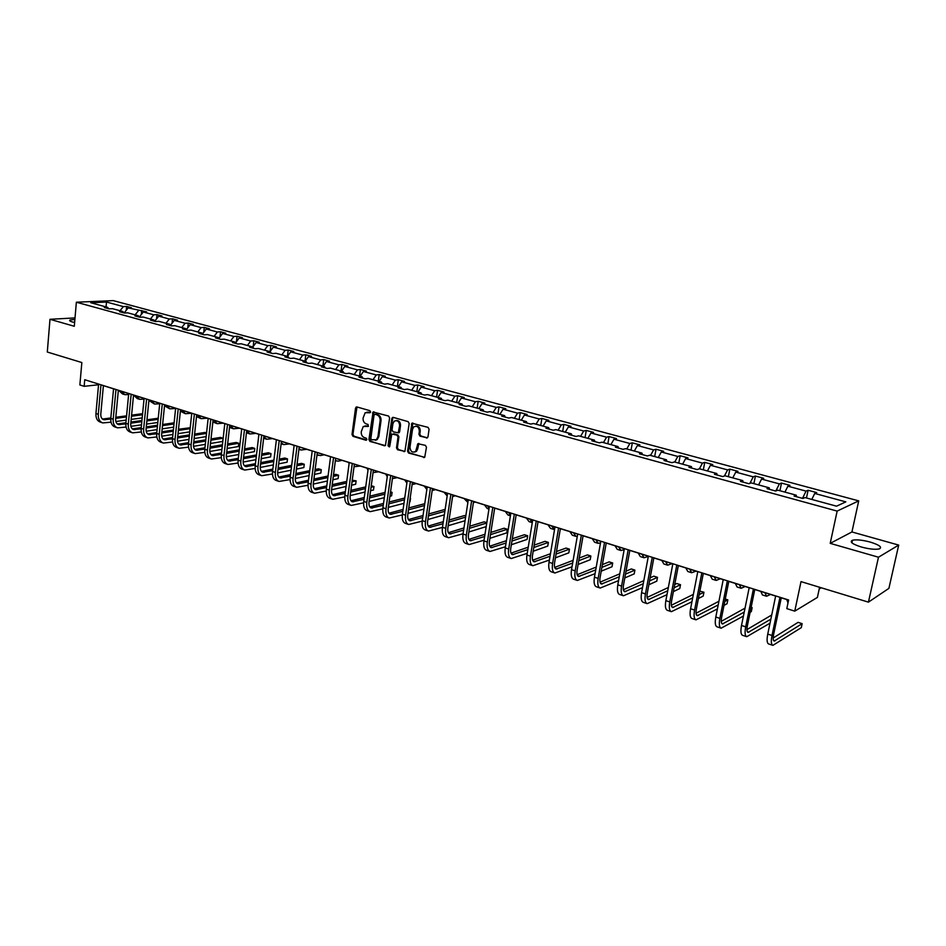 <?xml version="1.0" encoding="UTF-8"?>
<svg xmlns="http://www.w3.org/2000/svg" width="946" height="946" viewBox="0 0 946 946"><rect width="100%" height="100%" fill="white"/><g stroke="black" fill="none" stroke-linecap="round" stroke-linejoin="round"><path stroke-width="1.42" d="M370.607 411.959L369.886 410.67L356.938 406.957L355.53 408.081L352.018 434.521L353.024 436.354L365.889 440.221L366.882 439.441L366.161 438.152L364.494 437.655C362.176 436.662 361.088 434.711 361.242 431.79L363.24 426.504L368.372 426.398L368.018 424.447L366.339 423.95C364.021 422.968 362.933 421.017 363.075 418.085L365.168 412.704L369.602 412.752L370.607 411.959M870.249 542.07C862.421 540.012 856.508 539.397 852.5 540.237C849.295 541.833 852.275 544.104 861.416 547.036C869.279 549.118 875.239 549.744 879.295 548.917C882.488 547.261 879.473 544.979 870.249 542.07M74.888 319.429L70.039 320.008C69.07 320.552 69.862 321.214 72.416 321.983L74.616 322.503M75.018 317.915L49.984 319.299L47.3 352.03L81.841 362.543L79.866 384.963L84.159 386.323L98.55 384.762M898.7 545.085L851.932 531.959L830.21 543.359L878.479 557.218L898.7 545.085L888.897 588.377L868.428 602.141L801.014 581.613L794.758 611.14L817.403 597.423L819.591 587.265M878.479 557.218L868.428 602.141M426.469 438.045L427.97 436.898L429.082 429.236L428.018 427.356L411.9 423.229L407.549 451.183L408.601 453.063L424.719 457.296L426.469 447.257L425.393 445.365L417.872 443.709L415.637 451.455C412.29 452.968 410.41 451.514 409.985 447.115L412.527 429.307L413.804 426.835C417.127 425.487 418.972 426.965 419.35 431.281L418.924 434.261L419.977 436.153L427.415 437.88M794.758 611.14L786.8 608.621L788.621 599.989L84.738 379.724L84.159 386.323M830.21 543.359L837.151 511.088L76.366 302.223L113.248 300.615L858.72 500.872L837.151 511.088M49.984 319.299L74.296 326.275L76.366 302.223M389.622 417.884L388.581 416.039L373.091 411.995L368.916 439.594L369.945 441.439L385.424 445.601L389.622 417.884M393.264 417.375L408.128 421.644L409.18 423.512L404.9 451.408L397.533 449.728L396.492 447.86L398.018 436.981L396.977 435.113L391.821 434.072L389.752 446.311L389.421 446.938L388.014 445.791L391.81 418.522L393.264 417.375L391.81 418.522M836.548 506.181L805.011 497.584L802.918 498.471L794.12 496.071L796.236 495.184L777.825 490.17L775.649 491.021L767.029 488.668L769.228 487.817L751.183 482.898L748.936 483.725L740.493 481.419L742.764 480.603L725.074 475.779L722.768 476.571L714.478 474.301L716.808 473.52L699.472 468.79L697.107 469.559L688.984 467.336L691.384 466.579L674.38 461.944L671.944 462.677L663.986 460.501L666.433 459.78L649.76 455.227L647.277 455.937L639.461 453.796L641.979 453.11L625.625 448.652L623.071 449.315L615.42 447.222L617.986 446.559L601.94 442.184L599.338 442.834L591.818 440.777L594.443 440.138L578.704 435.846L576.043 436.461L568.676 434.451L571.337 433.836L555.893 429.626L553.185 430.217L545.948 428.242L548.668 427.651L533.497 423.512L530.753 424.08L523.658 422.141L526.414 421.585L511.526 417.517L508.735 418.061L501.758 416.157L504.561 415.625L489.945 411.64L487.107 412.16L480.261 410.28L483.11 409.772L468.743 405.858L465.87 406.354L459.153 404.51L462.038 404.025L447.931 400.17L445.022 400.655L438.412 398.845L441.333 398.372L427.474 394.6L424.529 395.05L418.037 393.276L420.994 392.827L407.383 389.113L404.403 389.551L398.03 387.801L401.021 387.375L387.635 383.721L384.62 384.147L378.353 382.432L381.38 382.018L368.231 378.435L365.18 378.826L359.019 377.147L362.082 376.756L349.157 373.232L346.082 373.611L340.028 371.955L343.102 371.577L330.402 368.112L327.292 368.467L321.344 366.847L324.454 366.492L311.955 363.087L308.822 363.418L302.968 361.821L306.114 361.49L293.816 358.132L290.659 358.463L284.912 356.89L288.069 356.571L275.984 353.272L272.803 353.579L267.139 352.03L270.331 351.723L258.435 348.483L255.231 348.778L249.661 347.253L252.878 346.969L241.171 343.776L237.943 344.048L232.468 342.547L235.696 342.275L224.19 339.141L220.938 339.401L215.546 337.923L218.798 337.675L207.47 334.577L204.206 334.825L198.897 333.382L202.172 333.134L191.021 330.095L187.734 330.331L182.519 328.901L185.806 328.664L174.833 325.672L171.522 325.897L166.39 324.49L169.701 324.277L158.893 321.333L155.57 321.534L150.509 320.15L153.831 319.949L143.201 317.04L139.854 317.241L134.876 315.881L138.222 315.692L127.745 312.83L124.387 313.008L119.48 311.672L122.838 311.494L112.527 308.68L109.157 308.845L104.32 307.521L107.69 307.367L90.792 302.744L106.52 302.046L123.358 306.599L126.634 306.433L131.435 307.734L128.171 307.899L146.571 311.813L143.319 311.991L153.749 314.805L156.989 314.628L161.932 315.964L158.703 316.153L169.287 319.015L172.515 318.814L177.541 320.174L174.312 320.375L185.073 323.272L188.278 323.071L193.386 324.443L190.181 324.655L201.096 327.612L204.289 327.387L209.468 328.782L206.287 329.007L217.379 332.011L220.548 331.774L225.81 333.193L222.641 333.43L233.91 336.48L237.068 336.232L242.413 337.675L239.267 337.923L250.714 341.021L253.847 340.749L259.275 342.216L256.153 342.487L267.777 345.633L270.887 345.349L276.409 346.839L273.311 347.123L285.124 350.316L288.211 350.02L293.828 351.534L290.753 351.841L302.755 355.081L305.818 354.774L311.53 356.311L308.467 356.63L320.682 359.929L323.721 359.598L329.515 361.171L326.488 361.502L338.893 364.849L341.908 364.506L347.797 366.102L344.793 366.445L357.422 369.862L360.402 369.496L366.398 371.116L363.418 371.482L376.248 374.947L379.204 374.569L385.306 376.212L382.361 376.603L395.404 380.126L398.337 379.724L404.533 381.404L401.612 381.806L414.892 385.389L417.789 384.975L424.092 386.678L421.207 387.103L434.711 390.745L437.572 390.32L443.993 392.046L441.143 392.484L454.884 396.197L457.71 395.747L464.238 397.509L461.423 397.97L475.412 401.743L478.191 401.27L484.837 403.067L482.058 403.54L496.295 407.395L499.039 406.898L505.803 408.719L503.071 409.216L517.557 413.142L520.265 412.622L527.147 414.478L524.451 414.998L539.208 418.983L541.869 418.451L548.881 420.343L546.232 420.887L561.25 424.943L563.875 424.387L571.006 426.303L568.404 426.883L583.694 431.009L586.272 430.43L593.544 432.381L590.978 432.984L606.563 437.194L609.094 436.579L616.496 438.577L613.989 439.204L629.859 443.485L632.342 442.846L639.874 444.88L637.427 445.531L653.603 449.906L656.027 449.244L663.714 451.313L661.301 451.987L677.797 456.445L680.162 455.747L687.99 457.864L685.649 458.562L702.452 463.114L704.758 462.381L712.752 464.545L710.458 465.278L727.604 469.902L729.839 469.157L737.986 471.345L735.763 472.113L753.241 476.831L755.416 476.051L763.718 478.286L761.565 479.078L779.386 483.903L781.491 483.087L789.969 485.369L787.876 486.197L806.051 491.104L808.097 490.265L816.741 492.594L814.719 493.445L845.842 501.865L836.548 506.181M802.492 498.365L806.051 491.104M784.932 492.109L787.876 486.197M796.508 496.721L796.236 495.184M775.838 490.95L779.386 483.903M758.586 484.92L761.565 479.078M769.536 489.354L769.228 487.817M749.871 483.382L753.241 476.831M732.76 477.872L735.763 472.113M743.095 482.129L742.764 480.603M724.4 476.004L727.604 469.902M707.431 470.966L710.458 465.278M717.186 475.046L716.808 473.52M699.401 468.814L702.452 463.114M682.598 464.19L685.649 458.562M691.786 468.104L691.384 466.579M674.735 462.05L677.797 456.445M658.239 457.545L661.301 451.987M666.871 461.293L666.433 459.78M650.529 455.44L653.603 449.906M634.328 451.017L637.427 445.531M642.44 454.612L641.979 453.11M626.76 448.96L629.859 443.485M610.868 444.62L613.989 439.204M618.471 448.061L617.986 446.559M603.442 442.598L606.563 437.194M587.856 438.341L590.978 432.984M594.951 441.628L594.443 440.138M580.56 436.354L583.694 431.009M565.247 432.18L568.404 426.883M571.881 435.326L571.337 433.836M558.093 430.229L561.25 424.943M543.063 426.126L546.232 420.887M549.224 429.129L548.668 427.651M536.039 424.21L539.208 418.983M521.27 420.178L524.451 414.998M526.993 423.063L526.414 421.585M514.376 418.298L517.557 413.142M499.878 414.348L503.071 409.216M505.164 417.091L504.561 415.625M493.091 412.491L496.295 407.395M478.853 408.613L482.058 403.54M483.725 411.226L483.11 409.772M472.196 406.792L475.412 401.743M458.207 402.972L461.423 397.97M462.677 405.479L462.038 404.025M451.656 401.187L454.884 396.197M437.915 397.438L441.143 392.484M441.995 399.827L441.333 398.372M431.482 395.688L434.711 390.745M417.966 391.999L421.207 387.103M421.68 394.269L420.994 392.827M411.652 390.272L414.892 385.389M398.361 386.654L401.612 381.806M401.719 388.818L401.021 387.375M392.152 384.963L395.404 380.126M379.098 381.392L382.361 376.603M382.101 383.449L381.38 382.018M372.996 379.736L376.248 374.947M360.154 376.224L363.418 371.482M362.815 378.175L362.082 376.756M354.147 374.592L357.422 369.862M341.53 371.151L344.793 366.445M343.859 372.996L343.102 371.577M335.617 369.531L338.893 364.849M323.201 366.149L326.488 361.502M325.211 367.899L324.454 366.492M317.395 364.565L320.682 359.929M305.18 361.23L308.467 356.63M306.882 362.897L306.114 361.49M299.468 359.681L302.755 355.081M288.211 350.02L287.442 356.394L290.753 351.841M288.861 357.966L288.069 356.571M281.837 354.868L285.124 350.316M270.012 351.64L273.311 347.123M271.135 353.118L270.331 351.723M264.478 350.126L267.777 345.633M253.694 348.353L252.878 346.969L256.153 342.487M247.414 345.479L250.714 341.021M235.838 342.511L239.267 337.923M236.524 343.658L235.696 342.275M230.611 340.891L233.91 336.48M219.094 338.148L222.641 333.43M219.638 339.046L218.798 337.675M214.068 336.374L217.379 332.011M202.61 333.832L206.287 329.007M203.023 334.506L202.172 333.134M197.785 331.94L201.096 327.612M186.386 329.586L190.181 324.655M186.669 330.036L185.806 328.664M181.75 327.564L185.073 323.272M170.41 325.389L174.312 320.375M170.564 325.637L169.701 324.277M165.976 323.26L169.287 319.015M154.683 321.262L158.703 316.153M154.718 321.297L153.831 319.949M150.426 319.015L153.749 314.805M139.287 317.076L143.319 311.991M139.109 317.028L138.222 315.692M135.124 314.841L138.435 310.678M124.127 312.937L128.171 307.899M123.737 312.83L122.838 311.494M120.036 310.726L123.358 306.599M106.52 302.046L106.035 306.906M851.932 531.959L858.72 500.872M103.386 385.649L113.544 388.83M118.345 390.331L128.703 393.583M133.54 395.085L144.111 398.396M148.96 399.922L159.744 403.292M164.616 404.817L175.625 408.258M180.52 409.795L191.754 413.307M196.685 414.856L208.144 418.439M213.087 419.989L224.793 423.654M229.76 425.203L241.715 428.94M246.705 430.513L258.908 434.332M263.922 435.893L276.386 439.795M281.423 441.368L294.147 445.353M299.208 446.938L312.204 451.006M317.288 452.602L330.568 456.752M335.676 458.349L349.24 462.594M354.383 464.202L368.231 468.542M373.398 470.162L387.553 474.585M392.744 476.216L407.206 480.745M412.421 482.377L427.202 487.001M432.44 488.644L447.564 493.374M452.827 495.018L468.282 499.855M473.568 501.51L489.366 506.453M494.687 508.12L510.84 513.17M516.185 514.849L532.704 520.016M538.073 521.695L554.983 526.993M560.375 528.672L577.663 534.088M583.079 535.779L600.781 541.325M606.22 543.028L624.336 548.692M629.8 550.406L648.341 556.213M653.84 557.927L672.819 563.863M678.341 565.59L697.77 571.68M703.316 573.418L723.217 579.638M728.787 581.388L749.173 587.762M754.766 589.512L775.649 596.051M781.266 597.813L788.597 600.107M108.601 308.692L107.69 307.367M811.81 499.429L814.719 493.445M126.267 310.264L126.634 306.433M141.309 314.533L141.699 310.501M156.563 318.861L156.989 314.628M172.054 323.272L172.515 318.814M187.793 327.765L188.278 323.071M203.757 332.33L204.289 327.387M219.98 336.965L220.548 331.774M236.453 341.695L237.068 336.232M253.185 346.508L253.847 340.749M270.178 351.415L270.887 345.349M305.026 361.195L305.818 354.774M322.893 366.067L323.721 359.598M341.057 371.021L341.908 364.506M359.527 376.059L360.402 369.496M378.305 381.179L379.204 374.569M397.403 386.394L398.337 379.724M416.831 391.691L417.789 384.975M436.591 397.084L437.572 390.32M456.693 402.558L457.71 395.747M477.139 408.14L478.191 401.27M497.963 413.816L499.039 406.898M519.153 419.598L520.265 412.622M540.722 425.487L541.869 418.451M562.681 431.482L563.875 424.387M585.054 437.572L586.272 430.43M607.829 443.792L609.094 436.579M631.029 450.119L632.342 442.846M654.679 456.575L656.027 449.244M678.779 463.15L680.162 455.747M703.327 469.843L704.758 462.381M728.373 476.678L729.839 469.157M753.891 483.643L755.416 476.051M779.93 490.738L781.491 483.087M806.477 497.986L808.097 490.265M370.335 412.551L366.953 412.137M365.038 425.877L368.479 426.303M356.985 406.969L352.929 434.356L353.946 436.177L366.634 439.996M373.091 411.995L373.977 411.841L369.839 439.429L370.856 441.262L384.454 445.803M375.042 414.313L374.037 415.105L370.856 438.483L371.565 439.772L376.342 439.736L377.927 436.756L380.126 420.734C380.28 417.777 379.18 415.802 376.827 414.833L375.337 414.265M375.361 440.28L377.253 439.559L378.838 436.579L377.927 436.756M375.952 414.159L377.738 414.679C380.091 415.649 381.191 417.624 381.037 420.568L378.838 436.579M393.69 433.717L397.876 434.947L398.916 436.804L397.391 447.683L398.432 449.551L404.829 451.467M392.708 418.357L388.912 445.601L389.516 446.855M399.614 425.641C399.283 421.455 397.509 419.965 394.281 421.147L392.909 423.702L392.034 429.933L393.075 431.79L398.242 432.819L399.614 425.641L400.513 425.475C400.418 421.904 398.916 420.261 395.996 420.544M398.195 432.866L399.153 432.653L399.638 431.731L398.727 431.896M400.513 425.475L399.638 431.731M415.625 426.138C418.605 425.83 420.142 427.486 420.237 431.116L419.811 434.096L420.875 435.976L427.344 437.868M414.667 452.07L416.524 451.277L417.671 448.948L416.784 449.137M418.865 443.449L417.671 448.948M412.87 423.004L408.447 450.994L409.5 452.874L424.6 457.403M128.609 394.565L124.837 394.671L121.112 391.206M124.364 394.517L122.483 393.926L118.758 390.462M102.215 422.744L100.359 422.129C97.202 420.994 95.735 418.12 95.936 413.532L98.609 384.076M111.025 422.188L102.724 422.921C99.567 421.774 98.088 418.901 98.301 414.313L100.986 384.809M103.398 385.566L100.796 413.981C100.654 417.044 101.636 418.96 103.741 419.728L110.741 419.054M102.464 419.066L110.824 417.955M115.708 418.38L126.468 416.926M131.494 416.24L142.503 414.75M115.814 417.281L126.575 415.826M131.6 415.152L142.609 413.674M147.552 414.076L147.245 417.162M142.184 417.896L131.187 419.409M126.173 420.107L115.861 421.526M144.04 399.129L139.665 399.33L135.976 395.854M139.204 399.177L137.276 398.573L133.575 395.109M159.697 403.765L154.718 404.048L151.064 400.572M154.257 403.907L148.912 400.418M117.044 427.675L115.164 427.048C112.018 425.901 110.564 423.028 110.788 418.404L113.555 388.747M126.055 427.048L117.552 427.84C114.419 426.693 112.964 423.82 113.189 419.196L115.968 389.504M118.356 390.249L115.66 418.853C115.518 421.94 116.488 423.867 118.581 424.624L125.818 423.879M117.292 423.95L125.913 422.744M130.82 423.181L141.817 421.632M146.878 420.911L158.124 419.326M130.926 422.046L141.935 420.509M146.985 419.799L158.242 418.227M157.805 422.495L146.559 424.104M141.51 424.825L130.915 426.35M132.109 432.665L130.181 432.026C127.06 430.891 125.617 428.006 125.853 423.347L128.715 393.489M141.321 431.967L132.606 432.842C129.496 431.707 128.053 428.81 128.289 424.151L131.163 394.257M133.54 395.002L130.761 423.808C130.595 426.906 131.565 428.845 133.646 429.602L141.12 428.775M132.345 428.905L141.238 427.616M146.169 428.041L157.414 426.398M162.499 425.653L173.993 423.962M146.287 426.883L157.533 425.239M162.617 424.506L174.111 422.827M173.674 427.143L162.168 428.857M157.083 429.614L146.192 431.234M175.601 408.447L169.996 408.849L166.366 405.361M169.535 408.707L164.521 405.787M147.399 437.75L145.424 437.087C142.326 435.964 140.907 433.055 141.155 428.372L144.111 398.313M156.811 436.957L147.895 437.915C144.797 436.78 143.378 433.871 143.626 429.188L146.606 399.094M148.971 399.827L146.086 428.822C145.921 431.955 146.867 433.895 148.936 434.652L156.669 433.753M147.623 433.93L156.788 432.547M161.754 432.972L173.248 431.222M178.368 430.442L190.122 428.656M190.229 427.734L178.487 429.259M161.872 431.778L173.366 430.04M189.791 431.849L178.025 433.67M172.905 434.462L161.719 436.201M191.518 413.236L185.511 413.721L181.916 410.233M185.049 413.579L180.379 411.167M162.913 442.894L160.903 442.231C157.828 441.108 156.421 438.187 156.693 433.481L159.756 403.209M172.55 442.019L163.41 443.059C160.335 441.936 158.94 439.015 159.212 434.297L162.286 403.989M164.628 404.734L161.66 433.93C161.47 437.076 162.405 439.027 164.462 439.772L172.468 438.79M163.138 439.039L172.586 437.549M177.576 437.974L189.33 436.118M194.486 435.302L206.512 433.398M206.559 432.961L204.975 432.452L194.616 434.084M177.706 436.745L189.46 434.9M206.157 436.603L194.143 438.542M188.987 439.37L177.493 441.226M207.233 418.156L201.25 418.676L197.702 415.176M200.8 418.534L196.496 416.547M178.676 448.132L176.63 447.446C173.567 446.335 172.184 443.402 172.479 438.66L175.637 408.175M188.55 447.151L179.172 448.298C176.122 447.174 174.738 444.242 175.022 439.5L178.203 408.979M180.532 409.701L177.458 439.11C177.269 442.279 178.191 444.23 180.225 444.975L188.502 443.899L191.766 413.225M178.889 444.218L188.644 442.622M193.658 443.047L205.672 441.073M210.863 440.209L222.984 438.223L220.477 437.419L211.005 438.968M193.788 441.782L205.814 439.819M223.138 438.495L222.617 441.451L210.509 443.485M205.317 444.348L193.516 446.323M222.617 441.451L222.878 440.741M223.185 423.146L217.249 423.69L213.725 420.19M216.788 423.548L212.874 421.951M204.785 452.365L195.172 453.607C192.144 452.495 190.785 449.551 191.092 444.774L194.379 414.041M196.685 414.762L193.516 444.372C193.303 447.553 194.214 449.527 196.236 450.261L204.797 449.078M194.888 449.48L204.939 447.777M209.988 448.191L222.286 446.086M227.513 445.188L238.747 443.272L236.204 442.456L227.655 443.911M210.13 446.89L222.428 444.797M238.368 446.524L238.747 443.272L238.368 446.524L227.135 448.475M221.908 449.385L209.799 451.49M194.687 453.441L192.594 452.744C189.555 451.632 188.195 448.7 188.502 443.922L191.092 444.774M239.385 428.219L233.485 428.798L229.996 425.286M233.035 428.656L229.523 427.367M210.946 458.845L208.806 458.136C205.802 457.024 204.454 454.068 204.785 449.267L208.155 418.345M221.293 457.651L211.431 458.999C208.427 457.899 207.091 454.943 207.411 450.13L210.804 419.184M213.098 419.894L209.823 449.717C209.598 452.921 210.497 454.896 212.507 455.629L221.364 454.34M211.135 454.825L221.506 452.992M226.579 453.406L239.161 451.171M244.423 450.237L254.758 448.392L252.168 447.564L244.576 448.912M226.733 452.07L239.314 449.847M254.368 451.668L254.758 448.392L254.368 451.668L244.044 453.536M238.782 454.494L226.342 456.741M255.834 433.363L249.981 433.978L246.67 430.808M249.531 433.836L246.445 432.807M227.466 464.32L225.278 463.599C222.298 462.499 220.974 459.531 221.317 454.695L224.805 423.56M238.073 463.02L227.951 464.486C224.971 463.386 223.646 460.418 223.989 455.57L227.501 424.399M229.772 425.109L226.39 455.144C226.153 458.372 227.04 460.359 229.027 461.092L238.179 459.673M227.643 460.253L238.345 458.29M243.441 458.704L256.319 456.315M261.616 455.333L271.005 453.595L268.38 452.756L261.782 453.974M243.607 457.32L256.472 454.943M270.603 456.894L271.005 453.595L270.603 456.894L261.226 458.656M255.928 459.661L243.157 462.062M272.543 438.601L266.725 439.24L263.816 436.804M266.287 439.098L263.638 438.27M244.245 469.89L242.022 469.157C239.066 468.069 237.765 465.089 238.12 460.205L241.727 428.857M255.124 468.459L244.73 470.056C241.774 468.968 240.473 465.988 240.84 461.104L244.458 429.709M246.717 430.418L243.217 460.655C242.968 463.918 243.843 465.905 245.806 466.626L255.278 465.089M247.143 466.662L244.435 465.763L255.455 463.658M260.588 464.072L273.761 461.53M279.094 460.501L287.501 458.881L284.841 458.03L279.271 459.094M260.753 462.641L273.926 460.123M287.099 462.204L287.501 458.881L287.099 462.204L278.692 463.847M273.347 464.888L260.245 467.454M289.523 443.911L283.753 444.585L281.258 442.775M261.297 475.554L259.027 474.797C256.094 473.721 254.817 470.73 255.195 465.81L258.92 434.238M272.448 473.981L261.77 475.708C258.849 474.632 257.572 471.64 257.962 466.721L261.699 435.101M263.934 435.799L260.327 466.26C260.067 469.547 260.907 471.546 262.87 472.255L272.661 470.588M278.006 469.512L291.486 466.804M296.867 465.728L304.257 464.25L301.561 463.374L297.044 464.273M261.463 471.368L272.838 469.11M278.183 468.045L291.675 465.349M303.843 467.584L304.257 464.25L303.843 467.584L296.453 469.098M291.072 470.186L277.627 472.929M306.764 449.303L301.041 450.012L298.983 448.735M278.632 481.301L276.303 480.533C273.406 479.468 272.152 476.453 272.554 471.51L276.398 439.701M290.067 479.587L279.094 481.455C276.197 480.391 274.955 477.387 275.357 472.432L279.224 440.588M281.435 441.285L277.698 471.959C277.426 475.259 278.266 477.269 280.193 477.978L290.327 476.157M295.708 475.034L309.519 472.149M314.947 471.013L321.273 469.689L318.53 468.814L315.136 469.523M278.786 477.068L290.517 474.632M295.897 473.508L309.709 470.647M320.848 473.059L321.273 469.689L320.848 473.059L314.51 474.407M309.094 475.554L295.306 478.475M324.289 454.79L320.339 455.558L317.028 454.695M296.24 487.155L293.863 486.362C290.99 485.298 289.772 482.283 290.186 477.304L294.159 445.259M307.994 485.263L296.701 487.308C293.839 486.244 292.621 483.229 293.047 478.238L297.032 446.157M299.22 446.843L295.377 477.754C295.081 481.076 295.897 483.087 297.813 483.796L308.301 481.81M313.717 480.627L327.86 477.553M333.323 476.37L338.562 475.223L335.771 474.336L333.524 474.821M296.382 482.85L308.502 480.225M313.918 479.054L328.061 476.004M338.112 478.617L338.562 475.223L338.112 478.617L332.874 479.776M327.422 480.982L313.28 484.104M342.097 460.359L338.183 461.163L335.381 460.667M314.143 493.091L311.719 492.287C308.881 491.234 307.675 488.207 308.124 483.193L312.215 450.911M326.216 491.033L314.604 493.244C311.766 492.192 310.572 489.165 311.021 484.139L315.136 451.821M317.3 452.507L313.327 483.631C313.031 486.977 313.824 489.011 315.716 489.709L326.559 487.545M332.022 486.315L346.52 483.028M352.018 481.774L356.122 480.852L352.243 480.178M314.285 488.727L326.772 485.913M332.235 484.683L346.733 481.419M355.661 484.269L356.122 480.852L355.661 484.269L351.569 485.203M346.059 486.469L331.573 489.803M360.201 466.023L354.206 466.721M349.086 463.729L348.518 462.369M332.342 499.133L329.858 498.305C327.056 497.265 325.885 494.226 326.358 489.177L330.58 456.658M344.746 496.875L332.803 499.287C330 498.246 328.83 495.196 329.303 490.146L333.548 457.592M335.688 458.254L331.585 489.614C331.277 492.996 332.058 495.018 333.926 495.716L345.148 493.363M350.647 492.074L365.499 488.562M371.045 487.249L373.966 486.563L371.258 485.7M332.472 494.699L345.373 491.672M350.871 490.383L365.724 486.894M373.493 490.004L373.966 486.563L373.493 490.004L370.572 490.702M365.026 492.026L350.174 495.586M378.589 471.782L373.055 472.633M367.994 470.257L366.977 468.152M350.848 505.282L348.317 504.431C345.538 503.402 344.403 500.351 344.888 495.266L349.251 462.499M363.607 502.811L351.297 505.424C348.53 504.395 347.395 501.333 347.892 496.248L352.279 463.445M354.395 464.108L350.162 495.704C349.831 499.098 350.588 501.144 352.432 501.829L364.044 499.275M369.59 497.903L384.821 494.155M390.414 492.783L392.093 492.369L390.544 491.873M350.978 500.765L364.281 497.513M369.827 496.165L385.057 492.44M391.609 495.834L392.093 492.369L391.609 495.834L389.918 496.248M384.324 497.643L369.106 501.439M397.296 477.635L392.401 478.617M387.257 476.725L385.743 474.017M377.111 438.909L376.993 439.748M369.673 511.526L367.072 510.663C364.34 509.646 363.229 506.571 363.737 501.451L368.242 468.447M382.799 508.83L370.111 511.668C367.379 510.651 366.279 507.576 366.788 502.456L371.317 469.405M373.41 470.056L369.035 501.888C368.692 505.318 369.425 507.363 371.258 508.037L383.26 505.259M388.853 503.828L404.474 499.819M369.791 506.938L383.52 503.438M389.113 502.019L404.734 498.034M410.02 501.758L410.517 498.27L409.618 501.865M403.977 503.331L388.357 507.387M416.311 483.583L412.101 484.589M406.863 483.146L404.817 479.989M388.818 517.876L386.157 517.001C383.461 515.984 382.385 512.909 382.917 507.742L387.564 474.49M402.334 514.931L389.244 518.018C386.559 517.013 385.483 513.926 386.027 508.771L390.698 475.471M392.756 476.11L388.238 508.191C387.884 511.632 388.593 513.69 390.391 514.364L402.83 511.337M408.471 509.823L424.494 505.531M388.924 513.217L403.102 509.445M408.743 507.943L424.766 503.686M423.974 509.066L407.951 513.406M435.645 489.638L432.168 490.525M426.835 489.531L424.234 486.067M408.282 524.344L405.562 523.434C402.913 522.44 401.861 519.342 402.428 514.151L407.218 480.639M422.212 521.128L408.707 524.486C406.059 523.493 405.018 520.395 405.586 515.192L410.398 481.632M412.432 482.271L407.785 514.589C407.407 518.053 408.093 520.123 409.866 520.785L422.732 517.497M428.42 515.901L444.868 511.313M408.388 519.591L423.028 515.535M428.715 513.95L445.152 509.386M444.336 514.861L427.888 519.52M455.31 495.799L452.602 496.52M447.446 494.143L447.162 493.244M447.174 495.917L443.97 492.251M428.089 530.919L425.31 529.997C422.696 529.015 421.68 525.905 422.271 520.667L427.225 486.894M442.456 527.395L428.514 531.049C425.901 530.079 424.896 526.957 425.487 521.719L430.454 487.911M432.464 488.538L427.663 521.104C427.261 524.604 427.935 526.674 429.673 527.324L443 523.741M448.735 522.074L465.621 517.143M465.799 515.972L464.51 515.558L449.043 520.04M428.195 526.082L443.307 521.695M465.077 520.714L448.191 525.704M475.306 502.054L473.402 502.586M468.034 501.439L467.3 499.547M467.88 502.421L464.048 498.53M448.238 537.6L445.4 536.666C442.834 535.696 441.853 532.574 442.468 527.3L447.576 493.268M463.067 533.757L448.652 537.742C446.086 536.772 445.117 533.65 445.743 528.365L450.875 494.297M452.838 494.912L447.884 527.726C447.47 531.25 448.12 533.343 449.835 533.982L463.635 530.079M469.429 528.317L486.764 523.02M486.812 522.7L484.139 521.837L469.748 526.201M448.345 532.681L463.966 527.951M486.197 526.615L468.861 531.971M495.657 508.428L494.581 508.735M489.023 508.605L487.793 505.956M488.964 509.043L487.225 508.499L484.482 504.928M468.755 544.411L465.846 543.453C463.327 542.496 462.381 539.362 463.02 534.041L468.294 499.748M484.056 540.201L469.157 544.541C466.638 543.595 465.704 540.462 466.354 535.14L471.652 500.801M473.579 501.404L468.471 534.478C468.034 538.026 468.66 540.119 470.339 540.757L484.636 536.5M490.489 534.632L507.316 529.263L504.088 528.223L490.832 532.432M468.861 539.386L484.991 534.277M507.316 529.263L506.737 532.882L489.898 538.321M510.438 515.676L508.641 512.484M510.414 515.783L507.955 515.014L505.27 511.431M489.626 551.341L486.658 550.359C484.175 549.413 483.276 546.268 483.95 540.911L489.378 506.347M505.436 546.741L490.028 551.471C487.557 550.537 486.658 547.391 487.332 542.023L492.795 507.423M494.699 508.014L489.425 541.349C488.976 544.92 489.567 547.025 491.222 547.651L506.039 543.004M511.94 541.041L527.679 535.779L524.391 534.726L512.306 538.735M489.744 546.22L506.406 540.686M527.679 535.779L527.076 539.421L511.337 544.742M532.267 522.665L529.866 519.129M532.09 522.594L529.039 521.636L526.437 518.053M510.875 558.4L507.836 557.383C505.412 556.461 504.549 553.304 505.247 547.911L510.852 513.075M527.206 553.351L511.266 558.518C508.853 557.596 507.99 554.439 508.7 549.035L514.34 514.163M516.197 514.742L510.757 548.337C510.284 551.932 510.852 554.049 512.472 554.663L527.833 549.602M533.792 547.509L548.384 542.413L545.038 541.337L534.194 545.109M510.994 553.162L528.235 547.178M548.384 542.413L547.758 546.079L533.177 551.246M554.545 529.524L551.471 525.893M553.623 529.358L550.501 528.376L547.982 524.794M532.515 565.578L529.405 564.549C527.028 563.639 526.201 560.458 526.934 555.03L532.728 519.91M549.401 560.056L532.894 565.708C530.529 564.797 529.713 561.617 530.446 556.177L536.264 521.021M538.085 521.589L532.48 555.456C531.983 559.086 532.527 561.203 534.112 561.806L550.04 556.272M556.059 554.06L569.445 549.153L566.039 548.065L556.485 551.542M532.645 560.221L550.466 553.741M569.445 549.153L568.806 552.854L555.42 557.821M577.297 536.252L575.901 536.358L573.465 532.775M575.546 536.24L572.354 535.247L569.918 531.664M554.545 572.886L551.364 571.833C549.035 570.935 548.254 567.754 549.023 562.279L554.995 526.887M572.011 566.831L554.924 573.016C552.606 572.129 551.837 568.936 552.606 563.449L558.601 528.01M560.387 528.566L554.593 562.704C554.084 566.358 554.593 568.487 556.142 569.078L572.673 563.024M578.763 560.682L590.872 556.012L587.419 554.912L579.212 558.045M554.687 567.411L573.122 560.363M590.872 556.012L590.221 559.736L578.101 564.466M600.509 542.898L598.215 543.359L595.862 539.788M597.872 543.252L594.608 542.235L592.243 538.652M576.989 580.336L573.725 579.259C571.467 578.384 570.722 575.18 571.526 569.669L577.687 533.982M595.058 573.69L577.356 580.454C575.097 579.591 574.364 576.386 575.168 570.864L581.364 535.129M583.103 535.684L577.119 570.083C576.587 573.773 577.072 575.901 578.585 576.492L595.732 569.859M601.893 567.364L612.689 563L609.165 561.877L602.389 564.596M577.143 574.73L596.228 567.068M612.689 563L612.015 566.76L601.218 571.171M624.171 549.614L620.931 550.501L618.672 546.918M620.611 550.395L617.265 549.354L614.995 545.771M599.847 587.927L596.512 586.816C594.301 585.964 593.615 582.748 594.443 577.19L600.805 541.218M618.566 580.619L600.202 588.045C598.002 587.194 597.316 583.978 598.156 578.408L604.541 542.389M606.244 542.921L600.071 577.604C599.516 581.317 599.977 583.469 601.443 584.037L619.263 576.764M625.495 574.116L634.896 570.107L631.313 568.96L626.027 571.195M600.024 582.168L619.796 573.82M634.896 570.107L634.198 573.891L624.798 577.935M648.306 556.414L644.084 557.773L641.92 554.202M643.765 557.667L640.347 556.603L638.16 553.02M623.13 595.649L619.725 594.526C617.572 593.686 616.934 590.458 617.797 584.853L624.36 548.585M642.523 587.62L623.485 595.767C621.345 594.939 620.706 591.711 621.581 586.094L628.168 549.78M629.823 550.3L623.461 585.267C622.882 589.015 623.296 591.167 624.727 591.723L643.245 583.729M649.559 580.903L657.494 577.344L653.84 576.173L650.127 577.829M623.343 589.736L643.824 580.631M657.494 577.344L656.784 581.163L648.838 584.758M672.074 563.639L667.663 565.176L665.594 561.605M667.356 565.081L663.856 563.982L661.762 560.41M646.863 603.536L643.375 602.365C641.282 601.55 640.69 598.321 641.589 592.669L648.365 556.106M666.977 594.667L647.206 603.643C645.125 602.827 644.545 599.598 645.444 593.934L652.255 557.324M653.852 557.821L647.289 593.083C646.686 596.855 647.076 599.019 648.459 599.563L667.722 590.765M674.12 587.738L680.505 584.711L676.792 583.528L674.735 584.486M647.099 597.446L668.337 587.49M680.505 584.711L679.772 588.554L673.375 591.617M695.996 571.124L691.692 572.732L689.717 569.161M691.384 572.637L687.801 571.502L685.815 567.931M671.057 611.554L667.474 610.371C665.452 609.579 664.908 606.327 665.854 600.639L672.843 563.757M691.94 601.774L671.376 611.672C669.366 610.88 668.834 607.628 669.78 601.928L676.804 564.999M678.353 565.483L671.577 601.041C670.951 604.849 671.305 607.013 672.641 607.545L692.697 597.837M699.189 594.596L703.942 592.22L699.851 591.155M671.329 605.286L693.371 594.372M703.942 592.22L703.185 596.086L698.42 598.499M720.355 578.751L716.169 580.418L714.301 576.847M715.886 580.324L712.22 579.177L710.328 575.606M695.712 619.736L692.034 618.53C690.095 617.75 689.599 614.498 690.58 608.751L697.793 571.573M717.411 608.905L696.02 619.843C694.08 619.074 693.607 615.822 694.589 610.064L701.837 572.838M703.339 573.3L696.351 609.153C695.688 612.996 696.008 615.172 697.297 615.68L718.191 604.943M724.778 601.467L727.817 599.859L725.263 599.043M696.031 613.256L718.925 601.266M727.817 599.859L727.036 603.761L723.997 605.381M745.2 586.52L741.132 588.258L739.37 584.699M740.848 588.164L737.1 586.993L735.314 583.434M720.84 628.085L717.092 626.843C715.211 626.086 714.786 622.823 715.803 617.029L723.241 579.531M743.426 616.047L721.148 628.191C719.279 627.435 718.865 624.171 719.882 618.377L727.368 580.82M728.81 581.27L721.597 617.431C720.911 621.297 721.195 623.485 722.437 623.982L744.242 612.074M750.935 608.313L752.129 607.651L751.136 607.332M721.23 621.368L745.034 608.148M752.129 607.651L751.325 611.577L750.119 612.263M770.517 594.443L766.567 596.252L764.924 592.693M766.295 596.169L762.452 594.963L760.785 591.404M746.477 636.599L742.622 635.322C740.824 634.589 740.458 631.313 741.51 625.472L749.197 587.655M770.009 623.189L746.772 636.693C744.975 635.972 744.62 632.685 745.685 626.843L753.406 588.968M754.79 589.405L747.352 625.874C746.63 629.764 746.879 631.963 748.073 632.448L770.848 619.181M746.938 629.61L771.711 614.995M821.199 587.762L819.224 588.932M787.994 602.969L786.765 599.528M772.622 645.267L768.672 643.966C766.958 643.256 766.65 639.969 767.75 634.092L775.673 595.945M781.29 597.695L773.615 634.482C772.87 638.408 773.071 640.608 774.206 641.069L802.149 623.662L801.297 627.659L772.894 645.361C771.191 644.664 770.895 641.376 772.007 635.487L779.965 597.281M802.149 623.662L798.069 622.35L773.166 637.994M368.834 412.113L367.923 412.267M368.372 426.398L367.746 426.516M366.977 425.854L366.067 426.019M366.528 440.091L365.889 440.221M353.946 436.177L353.024 436.354M352.929 434.356L352.018 434.521M356.453 407.939L355.53 408.081M370.217 412.645L369.602 412.752M370.856 441.262L369.945 441.439M369.839 439.429L368.916 439.594M373.445 412.823L372.535 412.976M381.037 420.568L380.126 420.734M377.738 414.679L376.827 414.833M404.77 451.455L403.871 451.632M398.432 449.551L397.533 449.728M397.391 447.683L396.492 447.86M398.916 436.804L398.018 436.981M397.876 434.947L396.977 435.113M388.912 445.601L388.014 445.791M420.875 435.976L419.977 436.153M419.811 434.096L418.924 434.261M420.237 431.116L419.35 431.281M418.321 444.407L417.434 444.585M424.506 457.379L423.631 457.58M409.5 452.874L408.601 453.063M408.447 450.994L407.549 451.183M412.302 423.997L411.404 424.151M95.936 413.532L98.301 414.313M102.795 419.031L105.148 419.811M110.788 418.404L113.189 419.196M117.588 423.914L119.976 424.707M125.853 423.347L128.289 424.151M132.606 428.869L135.03 429.673M141.155 428.372L143.626 429.188M147.848 433.907L150.319 434.711M156.693 433.481L159.212 434.297M163.339 439.015L165.834 439.831M172.479 438.66L175.022 439.5M179.054 444.194L181.597 445.034M195.018 449.468L197.596 450.32M204.785 449.267L207.411 450.13M211.23 454.813L213.855 455.676M221.317 454.695L223.989 455.57M227.702 460.253L230.363 461.128M238.12 460.205L240.84 461.104M255.195 465.81L257.962 466.721M261.474 471.392L264.182 472.291M272.554 471.51L275.357 472.432M278.822 477.115L281.506 478.002M290.186 477.304L293.047 478.238M296.453 482.933L299.113 483.808M308.124 483.193L311.021 484.139M314.379 488.846L317.005 489.709M326.358 489.177L329.303 490.146M332.602 494.853L335.191 495.716M344.888 495.266L347.892 496.248M351.132 500.966L353.698 501.818M363.737 501.451L366.788 502.456M369.969 507.186L372.499 508.026M382.917 507.742L386.027 508.771M389.137 513.512L391.632 514.328M402.428 514.151L405.586 515.192M408.625 519.945L411.084 520.749M422.271 520.667L425.487 521.719M428.455 526.484L430.879 527.289M442.468 527.3L445.743 528.365M448.641 533.142L451.017 533.934M463.02 534.041L466.354 535.14M469.169 539.918L471.51 540.686M483.95 540.911L487.332 542.023M490.075 546.812L492.369 547.568M505.247 547.911L508.7 549.035M511.348 553.836L513.607 554.581M526.934 555.03L530.446 556.177M533.012 560.99L535.223 561.711M549.023 562.279L552.606 563.449M555.077 568.262L557.229 568.972M571.526 569.669L575.168 570.864M577.545 575.676L579.65 576.374M594.443 577.19L598.156 578.408M600.438 583.233L602.484 583.907M617.797 584.853L621.581 586.094M623.757 590.919L625.744 591.581M641.589 592.669L645.444 593.934M647.525 598.771L649.453 599.397M665.854 600.639L669.78 601.928M671.743 606.753L673.611 607.379M690.58 608.751L694.589 610.064M696.433 614.9L698.243 615.503M715.803 617.029L719.882 618.377M721.609 623.213L723.347 623.781M741.51 625.472L745.685 626.843M747.281 631.68L748.948 632.235M767.75 634.092L772.007 635.487M773.461 640.324L775.058 640.844M851.92 542.85L852.5 540.237M69.957 320.966L70.039 320.008M356.926 406.957L356.11 407.076M377.253 439.559L376.342 439.736M399.153 432.653L398.242 432.819M393.229 417.399L392.33 417.553M416.524 451.277L415.637 451.455M418.759 443.532L417.872 443.709M412.787 423.063L411.9 423.229M281.128 443.769L283.315 444.443M298.912 449.35L300.603 449.882M316.981 455.026L318.187 455.404M335.357 460.797L336.043 461.009"/></g></svg>
